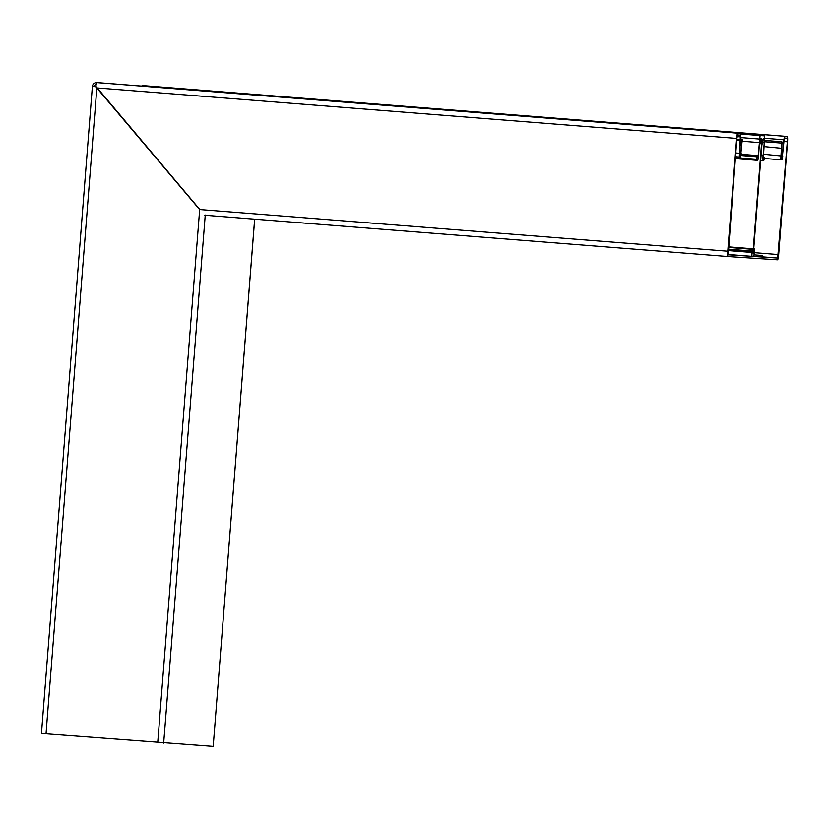 <?xml version="1.0" encoding="UTF-8"?>
<svg xmlns="http://www.w3.org/2000/svg" width="829" height="829" viewBox="0 0 829 829"><rect width="100%" height="100%" fill="white"/><g stroke="black" fill="none" stroke-linecap="round" stroke-linejoin="round"><path stroke-width="1.24" d="M740.618 139.023L742.276 139.158L742.338 140.495A5.306 0.725 94.5 0 0 741.717 145.355L740.494 157.106L739.281 157.033L740.442 135.137L737.634 134.951L736.877 138.443L728.204 254.793L777.664 258.068L787.312 141.78L787.104 138.225L784.296 138.039L782.016 159.852L780.763 159.759L781.436 147.987A5.306 0.725 94.5 0 0 781.581 143.085L764.732 141.759M742.276 139.158A7.067 0.974 94.5 0 0 741.458 145.645L740.639 155.344L739.427 155.261L740.515 140.35A5.306 0.725 94.5 0 0 740.556 139.894L740.577 133.376L737.779 133.189A5.306 0.725 94.5 0 0 736.639 138.433L727.758 251.218A5.306 0.725 94.5 0 0 728.069 256.555L777.529 259.829A5.306 0.725 94.5 0 0 778.669 254.586L787.55 141.8A5.306 0.725 94.5 0 0 787.239 136.464L784.441 136.277L783.446 142.733A5.306 0.725 94.5 0 0 783.405 143.189L782.151 158.09L780.939 158.018L781.654 148.308A7.067 0.974 94.5 0 0 781.851 141.78L781.581 143.085M199.924 209.633L95.905 86.351A5.306 0.725 94.5 0 1 96.9 82.599L96.858 82.599A4.155 4.114 -86.2 0 0 92.423 86.413L95.48 86.703L97.076 88.029M99.553 82.776A4.155 4.114 93.8 0 1 99.656 82.776L740.577 133.376L99.698 82.786M143.251 86.226L143.51 85.688A4.155 4.114 -86.2 0 0 143.458 85.677A4.155 4.114 -86.2 0 0 141.417 86.081M146.215 85.864A4.155 4.114 93.8 0 1 146.318 85.864L787.239 136.464L146.36 85.874M780.939 158.018L780.804 159.779L764.504 158.494L780.794 159.779M753.882 256.234L762.721 256.938L762.1 255.498L753.996 254.866M204.742 215.239L205.271 215.281A5.306 0.725 -85.5 0 1 205.074 215.022L206.96 215.416M781.851 141.78L764.835 140.433M728.069 256.555L205.271 215.281L728.069 256.555M739.281 157.033L735.437 156.722L739.281 157.033M96.205 84.371A2.383 2.363 -86.2 0 0 94.174 86.548L92.423 86.454M204.763 215.291L208.701 215.55M41.502 733.489L213.198 746.411L254.648 219.177M46.009 733.852L96.838 88.009L199.675 209.613L157.728 742.67M95.48 86.703L96.205 86.765M96.05 86.744L94.164 86.589M762.856 142.681L764.265 142.795L764.493 138.681L763.24 138.598L762.649 143.873L762.317 139.417L753.374 253.094L754.753 248.928L753.862 256.493L751.924 256.358L751.976 251.052L752.701 248.793L752.939 253.063L761.882 139.396L760.867 143.749L761.105 138.453L759.861 138.37L759.706 139.075L758.576 155.427A4.601 0.632 -85.5 0 1 757.551 160.36L757.343 160.349A4.601 0.632 -85.5 0 1 757.043 159.437L756.836 156.774L757.779 157.541L758.172 155.645L760.079 135.552L764.711 135.863L763.457 155.997L763.55 157.924L764.597 157.282L763.405 157.189L764.172 157.261M742.183 141.241L759.043 142.567M751.924 256.358L728.038 254.472M735.375 157.562L756.639 159.241M741.033 155.52L756.836 156.774M764.597 157.282L763.975 159.893A4.601 0.632 -85.5 0 1 763.53 160.753L763.322 160.743A4.601 0.632 -85.5 0 1 763.084 155.717L764.265 142.795M760.867 143.749L759.364 143.635L760.867 143.749M762.545 143.863L761.975 143.821L762.545 143.863M752.701 248.793L728.339 246.866L752.701 248.793M754.753 248.928L753.706 248.845L754.753 248.928M752.007 251.581L728.121 249.695L752.007 251.581M780.908 157.997L782.151 158.09M143.51 85.688L146.318 85.864M143.562 85.688L784.441 136.277M764.98 138.298L783.674 139.769M780.866 155.925L763.613 154.267M781.654 148.308L764.307 146.629M780.845 156.059L782.794 156.059M781.902 143.075L783.664 143.054M781.892 142.609L783.446 142.733M783.788 141.5L787.312 141.78M754.162 252.658L778.431 254.576M762.701 256.886L777.664 258.068M199.768 209.54L727.758 251.218M96.931 87.926L736.639 138.433M96.9 82.599L737.779 133.189M740.038 145.541L741.717 145.355M739.354 153.158L741.302 153.002M739.395 155.251L740.639 155.344M735.737 152.899L739.333 153.334M736.763 139.904L740.515 140.35M740.307 139.873L736.784 139.593M737.085 136.64L740.546 136.92M96.858 82.599L99.656 82.776M94.174 86.548L96.029 86.672M163.686 743.136L205.229 215.322M760.825 142.712L759.426 142.598M740.732 137.573L759.312 139.044M763.063 139.272L764.535 139.386M728.049 250.576L752.235 252.482M751.976 251.052L728.163 249.166M728.297 247.405L752.121 249.291M761.115 139.935L759.644 139.811M759.696 139.231L761.157 139.345M740.794 133.966L764.711 135.863L740.794 133.966M740.805 134.029L760.079 135.552M735.292 158.608L757.343 160.349L735.292 158.608M735.354 157.728L757.043 159.437M741.199 154.308L758.172 155.645M761.053 155.562L763.084 155.717M760.659 160.536L763.322 160.743L760.659 160.536M752.235 248.762L728.339 246.876M754.276 248.897L753.706 248.855M759.633 139.966L761.095 140.08M96.806 82.589L99.604 82.776M143.458 85.677L146.267 85.864M41.45 733.489L92.371 86.454M254.69 219.188L213.198 746.411"/></g></svg>
